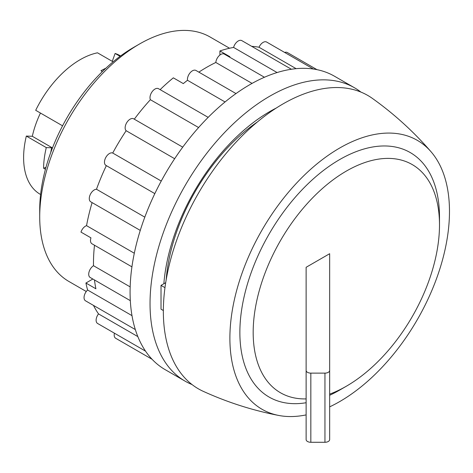 <?xml version="1.0" encoding="UTF-8"?>
<svg xmlns="http://www.w3.org/2000/svg" width="473" height="473" viewBox="0 0 473 473"><rect width="100%" height="100%" fill="white"/><g stroke="black" fill="none" stroke-linecap="round" stroke-linejoin="round"><path stroke-width="0.71" d="M229.234 56.931A159.975 92.365 120 0 1 229.89 56.713L219.91 50.948L219.91 55.028M219.91 50.948A159.975 92.365 -60 0 1 233.585 47.424L277.089 72.546M291.386 69.247L241.792 40.613A7.06 4.074 120 0 0 233.585 47.424M251.683 46.324A159.975 92.365 -60 0 1 259.009 47.241L296.128 68.668M313.374 69.023L266.636 42.044A7.06 4.074 120 0 0 259.009 47.241M316.981 69.655L287.312 52.521A7.06 4.074 120 0 0 284.669 52.45M114.419 333.181A7.06 4.074 120 0 0 115.654 338.254L152.075 359.285M93.477 305.41A159.975 92.365 -60 0 0 98.526 313.906A7.06 4.074 120 0 0 97.58 323.461L145.548 351.155M92.85 279.017L85.92 283.02A159.975 92.365 -60 0 0 87.6 290.008A7.06 4.074 120 0 0 85.507 300.804L135.325 329.569M120.083 56.322L115.122 53.461A79.99 46.183 -60 0 1 120.166 55.713L120.585 55.956M102.381 71.553L100.962 70.731A79.99 46.183 120 0 1 105.834 68.242M113.106 61.827L97.497 52.81A79.99 46.183 -60 0 0 35.7 110.304L62.566 125.812M45.438 169.281L43.581 168.211A79.99 46.183 120 0 1 46.289 147.594L26.328 136.07L32.312 136.289A70.578 40.749 -60 0 1 40.447 113.041M40.595 194.498L40.175 194.261A79.99 46.183 -60 0 1 26.328 136.07M112.255 61.336L115.122 53.461M306.126 398.905A131.748 76.064 -60 0 1 257.271 298.54A131.748 76.064 -60 0 1 360.148 164.302A131.748 76.064 -60 0 1 439.494 224.87A131.748 76.064 -60 0 1 346.337 386.228A131.748 76.064 -60 0 1 329.657 394.121M339.685 390.065A141.155 81.498 -60 0 1 339.685 390.071L346.337 386.228L339.685 390.071A141.155 81.498 -60 0 1 329.657 395.274M306.126 370.412L306.126 267.292L329.657 253.711L329.657 439.565A4.706 2.714 0 0 1 324.951 442.279L310.832 442.279A4.706 2.714 0 0 1 306.126 439.565L306.126 370.412A4.706 2.714 0 0 0 310.832 373.126L324.951 373.126A4.706 2.714 0 0 0 329.657 370.412M264.431 77.259L224.308 54.088A7.06 4.074 120 0 0 219.111 55.737A7.06 4.074 120 0 0 215.812 62.471L252.056 83.396M215.812 62.471A159.975 92.365 120 0 0 198.855 72.138M235.992 93.577L195.952 70.459A7.06 4.074 120 0 0 190.176 72.724A7.06 4.074 120 0 0 187.485 80.274A159.975 92.365 120 0 0 183.311 83.603L173.331 77.838A159.975 92.365 -60 0 0 160.134 89.639M187.485 80.274L225.053 101.961M134.297 119.19A159.975 92.365 -60 0 1 150.379 99.702L198.595 127.544M161.246 181.047L112.722 153.033A159.975 92.365 -60 0 1 126.155 130.714L174.655 158.715M144.809 217.148L96.486 189.253A159.975 92.365 -60 0 1 106.342 165.627M134.308 253.232L86.547 225.656A159.975 92.365 -60 0 1 92.099 202.598M94.47 279.951A159.975 92.365 120 0 0 95.901 288.784L85.92 283.02M87.6 290.008L131.997 315.639M98.526 313.906L137.844 336.605M306.126 402.736A141.155 81.498 -60 0 1 242.466 304.825A141.155 81.498 -60 0 1 351.067 153.743A141.155 81.498 -60 0 1 439.494 217.19L439.494 224.87M306.126 414.898A155.274 89.645 -60 0 1 278.792 415.465A155.274 89.645 -60 0 1 262.048 229.99A155.274 89.645 -60 0 1 431.045 151.756A155.274 89.645 -60 0 1 436.484 278.757A155.274 89.645 -60 0 1 339.685 401.595A155.274 89.645 -60 0 1 329.657 406.857M278.792 415.465C252.783 410.452 227.614 402.411 203.278 391.348A169.387 97.799 -60 0 1 198.429 193.262A169.387 97.799 -60 0 1 372.405 98.419C394.151 113.958 413.698 131.736 431.045 151.756M166.165 279.88A142.568 82.314 -60 0 1 166.212 279.241A142.568 82.314 -60 0 1 257.306 122.01M163.351 310.542L161.021 309.2L161.021 285.379L163.847 283.747A150.568 86.931 -60 0 1 276.273 108.039M192.038 384.561A169.387 97.799 -60 0 1 185.12 381.173A169.387 97.799 -60 0 1 185.12 185.576A169.387 97.799 -60 0 1 354.508 87.783A169.387 97.799 -60 0 1 360.899 92.075M185.12 381.173L165.16 369.644A169.387 97.799 -60 0 1 165.16 174.052A169.387 97.799 -60 0 1 334.547 76.259L354.508 87.783M94.494 245.233A159.975 92.365 120 0 0 93.5 265.72L130.164 286.886M86.547 225.656A7.06 4.074 120 0 0 80.972 232.095L90.952 237.854A7.06 4.074 120 0 0 91.957 243.766L131.926 266.843M96.486 189.253A7.06 4.074 120 0 0 90.213 194.669A7.06 4.074 120 0 0 90.733 201.805L140.268 230.404M112.722 153.033A7.06 4.074 120 0 0 105.804 157.462A7.06 4.074 120 0 0 105.928 165.39L154.825 193.623M182.732 147.15L133.658 118.818A7.06 4.074 120 0 0 126.847 122.483A7.06 4.074 120 0 0 126.155 130.714M208.161 117.363L158.508 88.699A7.06 4.074 120 0 0 152.194 91.638A7.06 4.074 120 0 0 150.379 99.702M86.269 291.498L68.952 281.5A141.155 81.498 -60 0 1 39.714 216.882A141.155 81.498 -60 0 1 139.523 44.001A141.155 81.498 -60 0 1 210.107 37.012L229.553 48.24M39.714 216.882L39.714 209.811A132.499 76.496 -60 0 1 133.404 47.537L139.523 44.001M93.5 265.72A7.06 4.074 120 0 0 89.054 271.951A7.06 4.074 120 0 0 90.172 277.474L130.312 300.651M52.479 147.931L32.312 136.289M46.289 147.594L51.675 147.789A71.518 41.293 120 0 0 50.729 152.554M52.373 148.197L51.675 147.789M45.958 167.371L43.581 168.211M165.704 282.677L163.847 283.747M161.021 285.379L164.976 287.661M310.832 373.126L310.832 442.279M324.951 373.126L324.951 442.279"/></g></svg>
